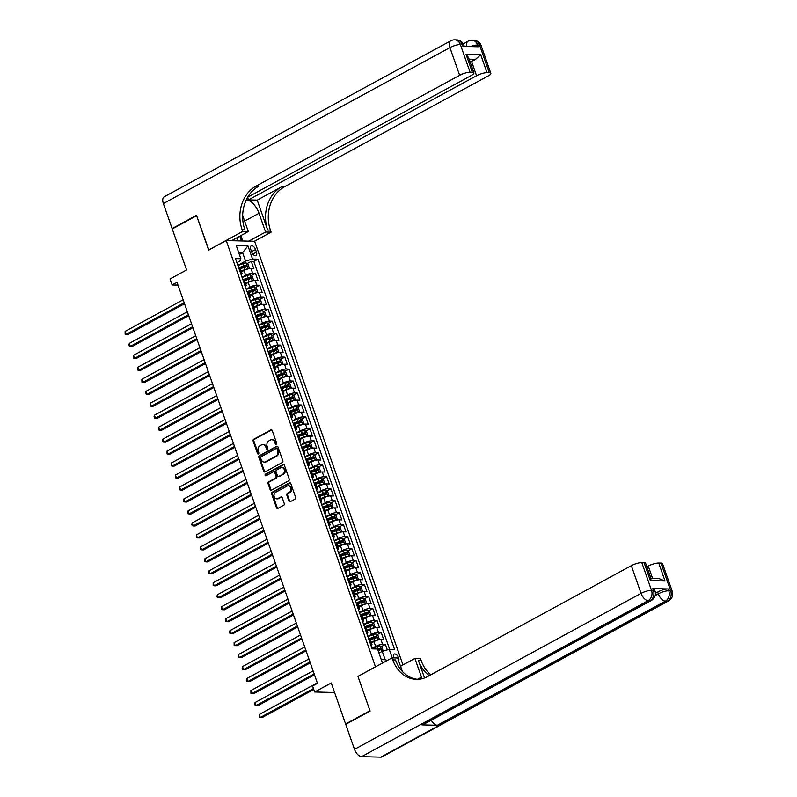 <?xml version="1.0" encoding="UTF-8"?>
<svg xmlns="http://www.w3.org/2000/svg" width="797" height="797" viewBox="0 0 797 797"><rect width="100%" height="100%" fill="white"/><g stroke="black" fill="none" stroke-linecap="round" stroke-linejoin="round"><path stroke-width="1.2" d="M276.23 444.238A0.897 0.727 -88.5 0 0 276.609 443.052L272.235 430.569A1.285 1.046 -88.5 0 0 270.87 429.912L253.645 439.286A1.285 1.046 -88.5 0 0 253.107 440.98L257.471 453.463A0.897 0.727 -88.5 0 0 258.816 452.736L258.248 451.122A4.115 3.327 -88.5 0 1 259.991 445.692L261.426 444.915A4.115 3.327 -88.5 0 1 262.851 444.567A4.115 3.327 -88.5 0 1 265.809 447.007L266.377 448.621A0.897 0.727 -88.5 0 0 267.712 447.894L267.144 446.28A4.115 3.327 -88.5 0 1 268.888 440.851L270.322 440.074A4.115 3.327 -88.5 0 1 271.747 439.715A4.115 3.327 -88.5 0 1 274.706 442.166L275.274 443.78A0.897 0.727 -88.5 0 0 276.23 444.238M398.669 660.922A4.194 2.222 61.4 0 0 398.6 657.844A4.194 2.222 61.4 0 0 394.136 654.108A4.194 2.222 61.4 0 0 393.688 657.724A4.194 2.222 61.4 0 0 393.748 657.884M288.883 501.044A1.285 1.046 -88.5 0 0 290.257 501.692L295.089 499.071A1.285 1.046 -88.5 0 0 295.627 497.368L290.775 483.5A1.285 1.046 -88.5 0 0 289.411 482.852L272.185 492.227A1.285 1.046 -88.5 0 0 271.638 493.921L276.499 507.789A1.285 1.046 -88.5 0 0 277.864 508.436L283.702 505.268A1.285 1.046 -88.5 0 0 284.25 503.565L282.168 497.637A1.285 1.046 -88.5 0 0 280.803 496.979L277.904 498.553A3.437 2.789 -88.5 0 1 276.718 498.852A3.437 2.789 -88.5 0 1 274.068 496.093A3.437 2.789 -88.5 0 1 275.702 492.267L287.04 486.1A3.437 2.789 -88.5 0 1 288.235 485.801A3.437 2.789 -88.5 0 1 290.885 488.561A3.437 2.789 -88.5 0 1 289.241 492.387L287.358 493.413A1.285 1.046 -88.5 0 0 286.81 495.106L288.883 501.044L289.66 501.064A1.285 1.046 -88.5 0 0 290.198 501.721M358.172 676.294L375.467 666.74L226.218 240.555L208.675 250.099L196.62 215.688L172.252 228.948L186.608 269.954L170.04 278.97L172.142 284.957L177.014 282.297L317.455 683.348L312.583 686.008L314.676 691.985L334.591 692.503M357.923 676.294L369.977 710.705L345.609 723.975L331.253 682.969L314.676 691.985M282.287 462.519A1.285 1.046 -88.5 0 0 282.835 460.825L277.974 446.958A1.285 1.046 -88.5 0 0 276.609 446.3L259.394 455.675A1.285 1.046 -88.5 0 0 258.846 457.378L263.697 471.236A1.285 1.046 -88.5 0 0 265.072 471.894L282.287 462.519M284.38 465.229L289.231 479.097A1.285 1.046 -88.5 0 1 288.683 480.79L271.468 490.165A1.285 1.046 -88.5 0 1 270.103 489.517L268.021 483.58A1.285 1.046 -88.5 0 1 268.569 481.886L275.553 478.08A1.285 1.046 -88.5 0 0 276.091 476.387L274.716 472.452A1.285 1.046 -88.5 0 0 273.351 471.794L266.078 475.749A0.897 0.727 -88.5 0 1 265.501 474.105L283.005 464.581A1.285 1.046 -88.5 0 1 284.38 465.229M346.356 723.995L345.609 723.975M387.312 649.854L385.409 644.414L381.265 646.676M372 648.369L375.636 646.387A5.24 1.305 -19.3 0 1 382.61 644.345L380.926 639.553L383.726 639.632L381.215 632.449L377.071 634.701M367.806 636.395L371.442 634.422A5.24 1.305 -19.3 0 1 378.416 632.37L376.732 627.588L379.541 627.657L377.021 620.474L372.876 622.736M363.611 624.43L367.248 622.447A5.24 1.305 -19.3 0 1 374.221 620.405L372.548 615.613L375.347 615.683L372.827 608.5L368.682 610.761M359.427 612.455L363.063 610.472A5.24 1.305 -19.3 0 1 370.027 608.43L368.353 603.638L371.153 603.718L368.632 596.535L364.488 598.786M355.233 600.48L358.869 598.507A5.24 1.305 -19.3 0 1 365.833 596.455L364.159 591.673L366.959 591.743L364.448 584.56L360.294 586.821M351.039 588.515L354.675 586.532A5.24 1.305 -19.3 0 1 361.639 584.49L359.965 579.698L362.765 579.768L360.254 572.585L356.11 574.846M346.844 576.54L350.481 574.557A5.24 1.305 -19.3 0 1 357.454 572.515L355.771 567.723L358.58 567.803L356.06 560.62L351.915 562.871M342.65 564.565L346.287 562.592A5.24 1.305 -19.3 0 1 353.26 560.54L351.577 555.758L354.386 555.828L351.866 548.645L347.721 550.906M338.456 552.6L342.092 550.617A5.24 1.305 -19.3 0 1 349.066 548.575L347.392 543.783L350.192 543.853L347.671 536.67L343.527 538.931M334.272 540.625L337.908 538.642A5.24 1.305 -19.3 0 1 344.872 536.6L343.198 531.808L345.998 531.888L343.487 524.705L339.333 526.956M330.078 528.65L333.714 526.678A5.24 1.305 -19.3 0 1 340.678 524.625L339.004 519.843L341.803 519.913L339.293 512.73L335.148 514.992M325.883 516.685L329.52 514.703A5.24 1.305 -19.3 0 1 336.493 512.66L334.81 507.868L337.609 507.938L335.099 500.755L330.954 503.017M321.689 504.71L325.325 502.728A5.24 1.305 -19.3 0 1 332.299 500.685L330.616 495.893L333.425 495.973L330.904 488.79L326.76 491.042M317.495 492.735L321.131 490.763A5.24 1.305 -19.3 0 1 328.105 488.71L326.431 483.928L329.231 483.998L326.71 476.815L322.566 479.077M313.311 480.77L316.947 478.788A5.24 1.305 -19.3 0 1 323.911 476.745L322.237 471.954L325.037 472.023L322.526 464.84L318.372 467.102M309.116 468.795L312.753 466.813A5.24 1.305 -19.3 0 1 319.717 464.771L318.043 459.979L320.842 460.058L318.332 452.875L314.187 455.127M304.922 456.82L308.559 454.848A5.24 1.305 -19.3 0 1 315.522 452.796L313.849 448.014L316.648 448.083L314.138 440.9L309.993 443.162M300.728 444.856L304.364 442.873A5.24 1.305 -19.3 0 1 311.338 440.831L309.654 436.039L312.464 436.108L309.943 428.925L305.799 431.187M296.534 432.881L300.17 430.898A5.24 1.305 -19.3 0 1 307.144 428.856L305.46 424.064L308.27 424.143L305.749 416.961L301.605 419.212M292.34 420.906L295.976 418.933A5.24 1.305 -19.3 0 1 302.95 416.881L301.276 412.099L304.075 412.169L301.555 404.986L297.411 407.247M288.155 408.941L291.792 406.958A5.24 1.305 -19.3 0 1 298.755 404.916L297.082 400.124L299.881 400.194L297.371 393.011L293.216 395.272M283.961 396.966L287.597 394.983A5.24 1.305 -19.3 0 1 294.561 392.941L292.888 388.149L295.687 388.229L293.176 381.046L289.032 383.297M279.767 384.991L283.403 383.018A5.24 1.305 -19.3 0 1 290.377 380.966L288.693 376.184L291.493 376.254L288.982 369.071L284.838 371.332M275.573 373.026L279.209 371.043A5.24 1.305 -19.3 0 1 286.183 369.001L284.499 364.209L287.309 364.279L284.788 357.096L280.644 359.357M271.378 361.051L275.015 359.068A5.24 1.305 -19.3 0 1 281.989 357.026L280.315 352.234L283.114 352.314L280.594 345.131L276.449 347.382M267.194 349.076L270.831 347.103A5.24 1.305 -19.3 0 1 277.794 345.051L276.121 340.269L278.92 340.339L276.41 333.156L272.255 335.417M263 337.111L266.636 335.129A5.24 1.305 -19.3 0 1 273.6 333.086L271.926 328.294L274.726 328.364L272.215 321.181L268.071 323.443M258.806 325.136L262.442 323.154A5.24 1.305 -19.3 0 1 269.406 321.111L267.732 316.319L270.532 316.399L268.021 309.216L263.877 311.468M254.612 313.161L258.248 311.189A5.24 1.305 -19.3 0 1 265.222 309.146L263.538 304.354L266.347 304.424L263.827 297.241L259.683 299.503M250.417 301.196L254.054 299.214A5.24 1.305 -19.3 0 1 261.027 297.171L259.344 292.379L262.153 292.449L259.633 285.266L255.488 287.528M246.223 289.221L249.859 287.239A5.24 1.305 -19.3 0 1 256.833 285.196L255.16 280.414L257.959 280.484L255.438 273.301L252.639 273.232A5.24 1.305 160.7 0 0 245.675 275.274L242.039 277.246M251.294 275.553L255.438 273.301M380.926 639.553A5.24 1.305 160.7 0 0 373.962 641.605L371.462 642.96M376.732 627.588A5.24 1.305 160.7 0 0 369.768 629.63L367.268 630.985M372.548 615.613A5.24 1.305 160.7 0 0 365.574 617.655L363.083 619.01M368.353 603.638A5.24 1.305 160.7 0 0 361.38 605.69L358.889 607.045M364.159 591.673A5.24 1.305 160.7 0 0 357.186 593.715L354.695 595.07M359.965 579.698A5.24 1.305 160.7 0 0 353.001 581.74L350.501 583.095M355.771 567.723A5.24 1.305 160.7 0 0 348.807 569.775L346.306 571.13M351.577 555.758A5.24 1.305 160.7 0 0 344.613 557.8L342.122 559.155M347.392 543.783A5.24 1.305 160.7 0 0 340.419 545.825L337.928 547.18M343.198 531.808A5.24 1.305 160.7 0 0 336.224 533.86L333.734 535.215M339.004 519.843A5.24 1.305 160.7 0 0 332.03 521.886L329.54 523.24M334.81 507.868A5.24 1.305 160.7 0 0 327.846 509.911L325.345 511.266M330.616 495.893A5.24 1.305 160.7 0 0 323.652 497.946L321.151 499.301M326.431 483.928A5.24 1.305 160.7 0 0 319.458 485.971L316.967 487.326M322.237 471.954A5.24 1.305 160.7 0 0 315.263 473.996L312.773 475.351M318.043 459.979A5.24 1.305 160.7 0 0 311.069 462.031L308.578 463.386M313.849 448.014A5.24 1.305 160.7 0 0 306.885 450.056L304.384 451.411M309.654 436.039A5.24 1.305 160.7 0 0 302.691 438.081L300.19 439.446M305.46 424.064A5.24 1.305 160.7 0 0 298.496 426.116L296.006 427.471M301.276 412.099A5.24 1.305 160.7 0 0 294.302 414.141L291.812 415.496M297.082 400.124A5.24 1.305 160.7 0 0 290.108 402.166L287.617 403.531M292.888 388.149A5.24 1.305 160.7 0 0 285.914 390.201L283.423 391.556M288.693 376.184A5.24 1.305 160.7 0 0 281.73 378.226L279.229 379.581M284.499 364.209A5.24 1.305 160.7 0 0 277.535 366.251L275.035 367.616M280.315 352.234A5.24 1.305 160.7 0 0 273.341 354.286L270.85 355.641M276.121 340.269A5.24 1.305 160.7 0 0 269.147 342.312L266.656 343.666M271.926 328.294A5.24 1.305 160.7 0 0 264.953 330.337L262.462 331.701M267.732 316.319A5.24 1.305 160.7 0 0 260.768 318.372L258.268 319.727M263.538 304.354A5.24 1.305 160.7 0 0 256.574 306.397L254.074 307.752M259.344 292.379A5.24 1.305 160.7 0 0 252.38 294.422L249.889 295.787M255.16 280.414A5.24 1.305 160.7 0 0 248.186 282.457L245.695 283.812M250.756 249.371L251.683 252.001A4.065 2.152 61.4 0 0 255.996 255.628A4.065 2.152 61.4 0 0 256.445 252.131L255.518 249.491A4.065 2.152 61.4 0 0 251.194 245.865A4.065 2.152 61.4 0 0 250.756 249.371M402.983 664.927L254.622 241.282L226.218 240.555M381.265 659.627L385.18 659.727L382.241 651.348L389.215 649.296L394.585 649.435L257.919 259.164L252.539 259.025L245.576 261.067L237.845 265.281M389.215 649.296L392.204 657.844M384.044 662.217L382.161 662.168L377.549 648.997L372.169 648.858L235.504 258.587L240.873 258.726L236.261 245.556L247.927 245.855L252.539 259.025M389.673 649.316L253.825 261.396L251.254 261.326L253.765 268.509L250.965 268.44A5.24 1.305 160.7 0 0 243.992 270.482L241.501 271.837M241.093 274.547A5.24 1.305 160.7 0 0 242.019 273.311A5.24 1.305 160.7 0 0 240.973 272.923L240.515 272.913M242.019 273.311L240.345 268.529A5.24 1.305 160.7 0 0 239.299 268.141L238.841 268.121M370.485 644.036L370.934 644.046A5.24 1.305 -19.3 0 1 371.98 644.434A5.24 1.305 -19.3 0 1 371.053 645.67M371.98 644.434L370.306 639.642A5.24 1.305 160.7 0 0 369.26 639.254L368.802 639.244M366.291 632.061L366.74 632.071A5.24 1.305 -19.3 0 1 367.786 632.459A5.24 1.305 -19.3 0 1 366.859 633.695M367.786 632.459L366.112 627.677A5.24 1.305 160.7 0 0 365.066 627.289L364.608 627.269M362.097 620.086L362.555 620.106A5.24 1.305 -19.3 0 1 363.601 620.494A5.24 1.305 -19.3 0 1 362.665 621.72M363.601 620.494L361.918 615.702A5.24 1.305 160.7 0 0 360.872 615.314L360.423 615.304M357.903 608.121L358.361 608.131A5.24 1.305 -19.3 0 1 359.407 608.519A5.24 1.305 -19.3 0 1 358.481 609.755M359.407 608.519L357.723 603.727A5.24 1.305 160.7 0 0 356.687 603.339L356.229 603.329M353.709 596.146L354.167 596.156A5.24 1.305 -19.3 0 1 355.213 596.545A5.24 1.305 -19.3 0 1 354.286 597.78M355.213 596.545L353.539 591.763A5.24 1.305 160.7 0 0 352.493 591.374L352.035 591.354M349.524 584.171L349.973 584.191A5.24 1.305 -19.3 0 1 351.019 584.58A5.24 1.305 -19.3 0 1 350.092 585.805M351.019 584.58L349.345 579.788A5.24 1.305 160.7 0 0 348.299 579.399L347.841 579.389M345.33 572.206L345.778 572.216A5.24 1.305 -19.3 0 1 346.825 572.605A5.24 1.305 -19.3 0 1 345.898 573.84M346.825 572.605L345.151 567.813A5.24 1.305 160.7 0 0 344.105 567.424L343.646 567.414M341.136 560.231L341.594 560.241A5.24 1.305 -19.3 0 1 342.63 560.63A5.24 1.305 -19.3 0 1 341.704 561.865M342.63 560.63L340.957 555.848A5.24 1.305 160.7 0 0 339.911 555.459L339.462 555.439M336.942 548.256L337.4 548.276A5.24 1.305 -19.3 0 1 338.446 548.665A5.24 1.305 -19.3 0 1 337.51 549.89M338.446 548.665L336.762 543.873A5.24 1.305 160.7 0 0 335.716 543.484L335.268 543.474M332.748 536.291L333.206 536.301A5.24 1.305 -19.3 0 1 334.252 536.69A5.24 1.305 -19.3 0 1 333.325 537.925M334.252 536.69L332.578 531.898A5.24 1.305 160.7 0 0 331.532 531.509L331.074 531.499M328.553 524.316L329.012 524.326A5.24 1.305 -19.3 0 1 330.058 524.715A5.24 1.305 -19.3 0 1 329.131 525.95M330.058 524.715L328.384 519.933A5.24 1.305 160.7 0 0 327.338 519.544L326.88 519.524M324.369 512.341L324.817 512.361A5.24 1.305 -19.3 0 1 325.863 512.75A5.24 1.305 -19.3 0 1 324.937 513.975M325.863 512.75L324.19 507.958A5.24 1.305 160.7 0 0 323.144 507.569L322.685 507.559M320.175 500.377L320.623 500.386A5.24 1.305 -19.3 0 1 321.669 500.775A5.24 1.305 -19.3 0 1 320.743 502.01M321.669 500.775L319.995 495.983A5.24 1.305 160.7 0 0 318.949 495.595L318.491 495.585M315.981 488.402L316.439 488.412A5.24 1.305 -19.3 0 1 317.485 488.8A5.24 1.305 -19.3 0 1 316.548 490.035M317.485 488.8L315.801 484.018A5.24 1.305 160.7 0 0 314.755 483.63L314.307 483.61M311.786 476.427L312.245 476.447A5.24 1.305 -19.3 0 1 313.291 476.835A5.24 1.305 -19.3 0 1 312.364 478.061M313.291 476.835L311.607 472.043A5.24 1.305 160.7 0 0 310.571 471.655L310.113 471.645M307.592 464.462L308.05 464.472A5.24 1.305 -19.3 0 1 309.097 464.86A5.24 1.305 -19.3 0 1 308.17 466.096M309.097 464.86L307.423 460.068A5.24 1.305 160.7 0 0 306.377 459.68L305.918 459.67M303.408 452.487L303.856 452.497A5.24 1.305 -19.3 0 1 304.902 452.885A5.24 1.305 -19.3 0 1 303.976 454.121M304.902 452.885L303.229 448.103A5.24 1.305 160.7 0 0 302.183 447.715L301.724 447.695M299.214 440.512L299.662 440.532A5.24 1.305 -19.3 0 1 300.708 440.92A5.24 1.305 -19.3 0 1 299.782 442.146M300.708 440.92L299.034 436.128A5.24 1.305 160.7 0 0 297.988 435.74L297.53 435.73M295.02 428.547L295.478 428.557A5.24 1.305 -19.3 0 1 296.514 428.945A5.24 1.305 -19.3 0 1 295.587 430.181M296.514 428.945L294.84 424.153A5.24 1.305 160.7 0 0 293.794 423.765L293.346 423.755M290.825 416.572L291.284 416.582A5.24 1.305 -19.3 0 1 292.33 416.97A5.24 1.305 -19.3 0 1 291.393 418.206M292.33 416.97L290.646 412.188A5.24 1.305 160.7 0 0 289.6 411.8L289.152 411.78M286.631 404.597L287.089 404.617A5.24 1.305 -19.3 0 1 288.135 405.006A5.24 1.305 -19.3 0 1 287.209 406.231M288.135 405.006L286.462 400.214A5.24 1.305 160.7 0 0 285.416 399.825L284.957 399.815M282.437 392.632L282.895 392.642A5.24 1.305 -19.3 0 1 283.941 393.031A5.24 1.305 -19.3 0 1 283.015 394.266M283.941 393.031L282.268 388.239A5.24 1.305 160.7 0 0 281.221 387.85L280.763 387.84M278.253 380.657L278.701 380.667A5.24 1.305 -19.3 0 1 279.747 381.056A5.24 1.305 -19.3 0 1 278.82 382.291M279.747 381.056L278.073 376.274A5.24 1.305 160.7 0 0 277.027 375.885L276.569 375.865M274.058 368.682L274.507 368.702A5.24 1.305 -19.3 0 1 275.553 369.091A5.24 1.305 -19.3 0 1 274.626 370.316M275.553 369.091L273.879 364.299A5.24 1.305 160.7 0 0 272.833 363.91L272.375 363.9M269.864 356.717L270.322 356.727A5.24 1.305 -19.3 0 1 271.369 357.116A5.24 1.305 -19.3 0 1 270.432 358.351M271.369 357.116L269.685 352.324A5.24 1.305 160.7 0 0 268.639 351.935L268.19 351.925M265.67 344.742L266.128 344.752A5.24 1.305 -19.3 0 1 267.174 345.141A5.24 1.305 -19.3 0 1 266.248 346.376M267.174 345.141L265.491 340.359A5.24 1.305 160.7 0 0 264.455 339.97L263.996 339.95M261.476 332.767L261.934 332.787A5.24 1.305 -19.3 0 1 262.98 333.176A5.24 1.305 -19.3 0 1 262.054 334.401M262.98 333.176L261.306 328.384A5.24 1.305 160.7 0 0 260.26 327.995L259.802 327.985M257.292 320.802L257.74 320.812A5.24 1.305 -19.3 0 1 258.786 321.201A5.24 1.305 -19.3 0 1 257.859 322.436M258.786 321.201L257.112 316.409A5.24 1.305 160.7 0 0 256.066 316.02L255.608 316.01M253.097 308.828L253.546 308.837A5.24 1.305 -19.3 0 1 254.592 309.226A5.24 1.305 -19.3 0 1 253.665 310.461M254.592 309.226L252.918 304.444A5.24 1.305 160.7 0 0 251.872 304.055L251.414 304.036M248.903 296.853L249.361 296.873A5.24 1.305 -19.3 0 1 250.397 297.261A5.24 1.305 -19.3 0 1 249.471 298.486M250.397 297.261L248.724 292.469A5.24 1.305 160.7 0 0 247.678 292.081L247.229 292.071M244.709 284.888L245.167 284.898A5.24 1.305 -19.3 0 1 246.213 285.286A5.24 1.305 -19.3 0 1 245.277 286.522M246.213 285.286L244.53 280.494A5.24 1.305 160.7 0 0 243.483 280.106L243.035 280.096M256.833 285.196L259.633 285.266M261.027 297.171L263.827 297.241M265.222 309.146L268.021 309.216M269.406 321.111L272.215 321.181M273.6 333.086L276.41 333.156M277.794 345.051L280.594 345.131M281.989 357.026L284.788 357.096M286.183 369.001L288.982 369.071M290.377 380.966L293.176 381.046M294.561 392.941L297.371 393.011M298.755 404.916L301.555 404.986M302.95 416.881L305.749 416.961M307.144 428.856L309.943 428.925M311.338 440.831L314.138 440.9M315.522 452.796L318.332 452.875M319.717 464.771L322.526 464.84M323.911 476.745L326.71 476.815M328.105 488.71L330.904 488.79M332.299 500.685L335.099 500.755M336.493 512.66L339.293 512.73M340.678 524.625L343.487 524.705M344.872 536.6L347.671 536.67M349.066 548.575L351.866 548.645M353.26 560.54L356.06 560.62M357.454 572.515L360.254 572.585M361.639 584.49L364.448 584.56M365.833 596.455L368.632 596.535M370.027 608.43L372.827 608.5M374.221 620.405L377.021 620.474M378.416 632.37L381.215 632.449M382.61 644.345L385.409 644.414M382.241 651.348L378.983 653.122M245.576 261.067L242.637 252.689L238.721 252.589M239.379 254.462L242.637 252.689L247.927 245.855M236.918 262.631L240.046 260.928L240.873 258.726M172.142 284.957L177.99 285.107M247.1 263.588L251.254 261.326M253.825 261.396L257.919 259.164M387.352 660.414L385.18 659.727M276.3 444.188A0.897 0.727 -88.5 0 1 276.041 443.799L275.473 442.186A4.115 3.327 -88.5 0 0 272.514 439.735L271.747 439.715M262.851 444.567L263.618 444.587A4.115 3.327 -88.5 0 1 266.577 447.027L267.144 448.641A0.897 0.727 -88.5 0 0 267.403 449.03M271.697 429.902A1.285 1.046 -88.5 0 0 271.638 429.932L254.412 439.306A1.285 1.046 -88.5 0 0 253.874 441L258.248 453.483A0.897 0.727 -88.5 0 0 258.507 453.882M277.436 446.3A1.285 1.046 -88.5 0 0 277.376 446.32L260.161 455.695A1.285 1.046 -88.5 0 0 259.613 457.398L264.465 471.256A1.285 1.046 -88.5 0 0 265.012 471.924M277.087 448.98A0.897 0.727 -88.5 0 0 276.131 448.522L261.017 456.751A0.897 0.727 -88.5 0 0 260.639 457.936L261.237 459.64A4.115 3.327 -88.5 0 0 264.186 462.091A4.115 3.327 -88.5 0 0 265.61 461.732L275.941 456.113A4.115 3.327 -88.5 0 0 277.685 450.684L277.087 448.98L277.854 449A0.897 0.727 -88.5 0 0 277.217 448.462L276.449 448.442M264.186 462.091L264.953 462.111A4.115 3.327 -88.5 0 0 266.377 461.752L265.61 461.732M277.854 449L278.452 450.703A4.115 3.327 -88.5 0 1 276.708 456.133L266.377 461.752M273.789 471.685L274.557 471.704A1.285 1.046 -88.5 0 1 275.483 472.472L276.858 476.407A1.285 1.046 -88.5 0 1 276.32 478.1L269.336 481.906A1.285 1.046 -88.5 0 0 268.788 483.6L270.87 489.537A1.285 1.046 -88.5 0 0 271.408 490.195M283.832 464.571A1.285 1.046 -88.5 0 0 283.772 464.601L266.268 474.125A0.897 0.727 -88.5 0 0 266.158 475.709M282.796 474.135A3.437 2.789 -88.5 0 0 284.429 470.32A3.437 2.789 -88.5 0 0 281.789 467.56A3.437 2.789 -88.5 0 0 280.594 467.849L276.599 470.021A1.285 1.046 -88.5 0 0 276.051 471.724L277.436 475.66A1.285 1.046 -88.5 0 0 278.801 476.307L283.563 474.155A3.437 2.789 -88.5 0 0 285.196 470.34A3.437 2.789 -88.5 0 0 282.556 467.58L281.789 467.56M278.362 476.417L279.129 476.437A1.285 1.046 -88.5 0 0 279.568 476.327L278.801 476.307M283.563 474.155L279.568 476.327M288.235 485.801L289.002 485.821A3.437 2.789 -88.5 0 1 291.652 488.581A3.437 2.789 -88.5 0 1 290.008 492.407L288.125 493.433A1.285 1.046 -88.5 0 0 287.578 495.126L289.66 501.064M276.718 498.852L277.486 498.872A3.437 2.789 -88.5 0 0 278.671 498.573L277.904 498.553M281.63 496.969A1.285 1.046 -88.5 0 0 281.57 496.999L278.671 498.573M290.238 482.843A1.285 1.046 -88.5 0 0 290.178 482.872L272.953 492.247A1.285 1.046 -88.5 0 0 272.405 493.941L277.266 507.809A1.285 1.046 -88.5 0 0 277.804 508.466M248.116 268.878L249.232 267.722L247.977 264.136L246.014 262.9A3.467 0.867 160.7 0 0 242.816 263.628L237.924 265.501M248.076 268.878A3.467 0.867 160.7 0 0 244.908 269.615L241.212 271.03M244.45 270.243L241.352 271.428M183.141 299.802L125.109 331.393L126.155 334.381L128.078 334.431L184.505 303.717M240.415 268.748L244.111 267.334A3.467 0.867 -19.3 0 1 246.622 266.656L246.114 265.222A3.467 0.867 160.7 0 0 243.613 265.899L238.721 267.772M238.98 268.131L244.719 265.989L245.217 267.423M125.109 331.393L125.149 334.192L126.155 334.381L184.187 302.79M172.879 228.609L172.132 228.59L163.365 203.564L449.916 47.591A7.86 4.174 61.4 0 1 450.773 40.806A7.86 7.86 0 0 1 454.728 39.85A7.86 6.366 91.5 0 1 460.377 44.522L470.081 72.238A7.86 1.953 160.7 0 0 459.63 75.297L449.916 47.591A7.86 1.953 -19.3 0 1 460.377 44.522L462.29 44.572L462.927 46.365L478.28 46.764L477.652 44.971L479.565 45.021A7.86 1.953 -19.3 0 1 481.139 45.608L490.842 73.314A7.86 1.953 160.7 0 0 489.268 72.736L479.565 45.021A7.86 6.366 -88.5 0 0 473.926 40.348A7.86 7.86 0 0 1 481.139 45.608M172.132 228.59L196.49 215.32L208.884 249.989M248.803 241.132L265.58 232.007L259.025 213.267A14.735 7.821 61.4 0 0 246.422 199.649M265.58 232.007L271.149 232.146L270.432 230.114A32.737 26.52 91.5 0 1 284.32 186.916L488.033 76.034A7.86 1.953 160.7 0 0 490.842 73.314M257.192 200.107L267.672 230.044A32.737 26.52 91.5 0 1 281.56 186.847L257.192 200.107L248.475 199.888L247.608 197.397M208.635 249.979L242.746 231.409L242.029 229.377A32.737 26.52 91.5 0 1 255.917 186.189L459.63 75.297M242.746 231.409L248.315 231.558L242.657 215.399M247.737 197.188L471.107 75.595A7.86 1.953 160.7 0 0 473.916 72.886L468.556 57.583L466.056 54.335L480.721 54.714L487.007 72.676L489.268 72.736M487.007 72.676A7.86 1.953 160.7 0 0 476.556 75.735L471.525 61.369A7.86 1.953 -19.3 0 1 475.062 59.795L469.284 59.645M248.475 199.888L476.556 75.735M163.365 203.564A7.86 4.174 -118.6 0 1 164.212 196.789L450.773 40.806M231.529 240.694L248.315 231.558M254.373 241.282L271.149 232.146M473.916 72.886A7.86 1.953 160.7 0 0 472.342 72.298L466.056 54.335M470.081 72.238L472.342 72.298M470.15 62.126L471.525 61.369M242.029 229.377L244.799 229.446A32.737 26.52 91.5 0 1 258.686 186.259L255.917 186.189M480.721 54.714L475.062 59.795M240.853 235.613L242.736 240.983M241.501 240.943L239.827 236.171M237.994 240.853L236.908 237.765M655.433 593.257L657.694 592.022A7.86 1.953 -19.3 0 1 668.155 588.953L652.793 588.565A7.86 1.953 -19.3 0 1 654.367 589.142L654.995 590.946A7.86 1.953 160.7 0 0 653.43 590.358L652.793 588.565M370.097 711.063L357.963 676.414L392.074 657.844L392.791 659.876A32.737 26.52 -88.5 0 0 416.313 679.343A32.737 26.52 -88.5 0 0 427.64 676.543L631.344 565.661A7.86 1.953 -19.3 0 1 641.804 562.592L651.508 590.308L653.43 590.358A7.86 6.366 -88.5 0 1 650.093 600.719L648.17 600.669L361.619 756.652A7.86 4.174 -118.6 0 1 354.496 749.349L345.739 724.334L370.097 711.063M421.972 678.735A14.735 7.821 61.4 0 0 421.474 677.171L414.918 658.432L420.477 658.571L421.195 660.613A32.737 26.52 -88.5 0 0 430.858 674.79M392.074 657.844L397.643 657.983L402.365 671.453M424.532 677.958L418.435 660.534A32.737 26.52 -88.5 0 0 429.304 675.637M650.93 578.363L658.96 578.572L665.017 580.983L650.352 580.605L644.066 562.652L641.804 562.592M644.066 562.652A7.86 1.953 -19.3 0 1 645.63 563.24L650.99 578.532M380.807 757.15L667.368 601.167A7.86 4.174 61.4 0 0 668.603 600.888L382.052 756.871A7.86 4.174 -118.6 0 1 380.807 757.15L361.619 756.652M422.021 724.871L650.093 600.719A7.86 4.174 61.4 0 0 651.338 600.44L423.257 724.593A7.86 4.174 -118.6 0 1 422.021 724.871L437.374 725.27A7.86 4.174 -118.6 0 1 431.277 720.229M400.542 666.252L414.918 658.432M646.895 566.846L648.27 566.089A7.86 1.953 -19.3 0 1 658.73 563.031L665.017 580.983M668.155 588.953L668.783 590.756L670.695 590.806L660.992 563.09L658.73 563.031M660.992 563.09A7.86 1.953 -19.3 0 1 662.556 563.678L672.269 591.384A7.86 1.953 160.7 0 0 670.695 590.806A7.86 6.366 -88.5 0 1 667.368 601.167L665.445 601.117L437.374 725.27M392.791 659.876L395.551 659.946A32.737 26.52 -88.5 0 0 417.698 679.333M650.352 580.605C651.308 578.712 651.249 578.074 650.163 578.712M252.31 280.853L253.426 279.697L252.161 276.101L250.208 274.865A3.467 0.867 160.7 0 0 247.01 275.593L242.109 277.466M252.27 280.853A3.467 0.867 160.7 0 0 249.102 281.58L245.406 282.995M248.644 282.218L245.546 283.403M187.335 311.776L129.303 343.358L130.349 346.356L132.272 346.406L188.7 315.682M244.609 280.723L248.305 279.309A3.467 0.867 -19.3 0 1 250.816 278.631L250.308 277.197A3.467 0.867 160.7 0 0 247.807 277.874L242.906 279.747M243.175 280.096L248.903 277.954L249.411 279.398M129.303 343.358L128.925 344.962L129.343 346.157L130.349 346.356L188.381 314.765M249.6 294.97L253.297 293.555A3.467 0.867 160.7 0 1 256.465 292.828L257.61 291.672L256.355 288.076L254.402 286.84A3.467 0.867 160.7 0 0 251.204 287.568L246.303 289.441M252.828 294.193L249.74 295.368M191.529 323.741L133.498 355.332L134.544 358.321L136.466 358.371L192.894 327.657M248.803 292.698L252.5 291.284A3.467 0.867 -19.3 0 1 255.01 290.606L254.502 289.162A3.467 0.867 160.7 0 0 252.001 289.839L247.1 291.712M247.369 292.071L253.097 289.929L253.605 291.363M133.498 355.332L133.537 358.132L134.544 358.321L192.575 326.74M253.795 306.945L257.491 305.53A3.467 0.867 160.7 0 1 260.659 304.793L261.805 303.637L260.549 300.051L258.597 298.815A3.467 0.867 160.7 0 0 255.389 299.542L250.497 301.415M257.023 306.158L253.934 307.343M195.713 335.716L137.692 367.307L138.738 370.296L140.651 370.346L197.088 339.632M252.998 304.663L256.694 303.249A3.467 0.867 -19.3 0 1 259.194 302.571L258.696 301.136A3.467 0.867 160.7 0 0 256.186 301.814L251.294 303.687M251.553 304.046L257.292 301.904L257.8 303.338M137.692 367.307L137.732 370.107L138.738 370.296L196.769 338.705M262.841 310.81L264.913 316.738L265.999 315.612L264.743 312.016L262.791 310.78A3.467 0.867 160.7 0 0 259.583 311.507L254.691 313.38M264.853 316.768A3.467 0.867 160.7 0 0 261.685 317.495L257.989 318.91M261.217 318.133L258.128 319.318M199.908 347.691L141.876 379.272L142.932 382.271L144.845 382.321L201.282 351.597M257.192 316.638L260.888 315.223A3.467 0.867 -19.3 0 1 263.389 314.546L262.89 313.111A3.467 0.867 160.7 0 0 260.38 313.789L255.488 315.662M255.747 316.01L261.486 313.869L261.984 315.313M141.876 379.272L141.926 382.072L142.932 382.271L200.954 350.68M269.077 328.743L270.193 327.587L268.938 323.99L266.975 322.755A3.467 0.867 160.7 0 0 263.777 323.482L258.886 325.355M269.047 328.743A3.467 0.867 160.7 0 0 265.869 329.47L262.173 330.885M265.411 330.107L262.323 331.283M204.102 359.656L146.07 391.247L147.116 394.236L149.039 394.286L205.477 363.571M261.376 328.613L265.082 327.198A3.467 0.867 -19.3 0 1 267.583 326.521L267.085 325.076A3.467 0.867 160.7 0 0 264.574 325.754L259.683 327.627M259.942 327.985L265.68 325.843L266.178 327.278M146.07 391.247L145.692 392.851L146.12 394.047L147.116 394.236L205.148 362.655M273.271 340.708L274.387 339.552L273.122 335.965L271.169 334.73A3.467 0.867 160.7 0 0 267.971 335.457L263.08 337.33M273.232 340.708A3.467 0.867 160.7 0 0 270.063 341.445L266.367 342.859M269.605 342.072L266.507 343.258M208.296 371.631L150.264 403.222L151.31 406.211L153.233 406.261L209.661 375.546M265.57 340.578L269.266 339.163A3.467 0.867 -19.3 0 1 271.777 338.486L271.269 337.051A3.467 0.867 160.7 0 0 268.768 337.729L263.867 339.602M264.136 339.96L269.874 337.818L270.372 339.253M150.264 403.222L150.304 406.022L151.31 406.211L209.342 374.62M277.456 352.682L278.581 351.527L277.316 347.93L275.363 346.695A3.467 0.867 160.7 0 0 272.166 347.422L267.264 349.295M277.426 352.682A3.467 0.867 160.7 0 0 274.258 353.41L270.562 354.824M273.799 354.047L270.701 355.233M212.49 383.606L154.459 415.187L155.505 418.186L157.427 418.236L213.855 387.511M269.765 352.553L273.461 351.138A3.467 0.867 -19.3 0 1 275.971 350.461L275.463 349.026A3.467 0.867 160.7 0 0 272.963 349.704L268.061 351.577M268.33 351.925L274.058 349.783L274.567 351.228M154.459 415.187L154.08 416.791L154.498 417.987L155.505 418.186L213.536 386.595M274.756 366.799L278.452 365.385A3.467 0.867 160.7 0 1 281.62 364.657L282.766 363.502L281.51 359.905L279.558 358.67A3.467 0.867 160.7 0 0 276.36 359.397L271.458 361.27M277.984 366.022L274.895 367.198M216.684 395.571L158.653 427.162L159.699 430.151L161.622 430.201L218.049 399.486M273.959 364.528L277.655 363.113A3.467 0.867 -19.3 0 1 280.155 362.436L279.657 360.991A3.467 0.867 160.7 0 0 277.147 361.669L272.255 363.542M272.524 363.9L278.253 361.758L278.761 363.193M158.653 427.162L158.693 429.962L159.699 430.151L217.73 398.57M278.95 378.774L282.646 377.36A3.467 0.867 160.7 0 1 285.814 376.622L286.96 375.467L285.705 371.88L283.752 370.645A3.467 0.867 160.7 0 0 280.544 371.372L275.652 373.245M282.178 377.987L279.089 379.173M220.869 407.546L162.847 439.137L163.893 442.126L165.806 442.176L222.243 411.461M278.153 376.493L281.849 375.078A3.467 0.867 -19.3 0 1 284.35 374.401L283.852 372.966A3.467 0.867 160.7 0 0 281.341 373.644L276.449 375.517M276.708 375.875L282.447 373.733L282.955 375.168M162.847 439.137L162.887 441.937L163.893 442.126L221.925 410.535M287.986 382.64L290.068 388.567L291.154 387.442L289.899 383.845L287.946 382.61A3.467 0.867 160.7 0 0 284.738 383.337L279.847 385.21M290.008 388.597A3.467 0.867 160.7 0 0 286.84 389.325L283.144 390.739M286.372 389.962L283.284 391.148M225.063 419.521L167.031 451.102L168.087 454.101L170 454.151L226.438 423.426M282.347 388.468L286.043 387.053A3.467 0.867 -19.3 0 1 288.544 386.376L288.046 384.941A3.467 0.867 160.7 0 0 285.535 385.618L280.644 387.491M280.903 387.84L286.641 385.698L287.139 387.143M167.031 451.102L167.081 453.901L168.087 454.101L226.109 422.51M294.232 400.572L295.348 399.417L294.093 395.82L292.13 394.585A3.467 0.867 160.7 0 0 288.932 395.312L284.041 397.185M294.193 400.572A3.467 0.867 160.7 0 0 291.025 401.299L287.328 402.714M290.566 401.937L287.468 403.113M229.257 431.486L171.225 463.077L172.272 466.066L174.194 466.115L230.622 435.401M286.531 400.443L290.228 399.028A3.467 0.867 -19.3 0 1 292.738 398.351L292.23 396.906A3.467 0.867 160.7 0 0 289.729 397.583L284.838 399.456M285.097 399.815L290.835 397.673L291.333 399.108M171.225 463.077L171.265 465.876L172.272 466.066L230.303 434.485M298.427 412.537L299.542 411.382L298.277 407.795L296.325 406.56A3.467 0.867 160.7 0 0 293.127 407.287L288.225 409.16M298.387 412.537A3.467 0.867 160.7 0 0 295.219 413.274L291.523 414.689M294.76 413.902L291.662 415.088M233.451 443.461L175.42 475.052L176.466 478.041L178.389 478.09L234.816 447.376M290.726 412.408L294.422 410.993A3.467 0.867 -19.3 0 1 296.932 410.316L296.424 408.881A3.467 0.867 160.7 0 0 293.924 409.558L289.022 411.431M289.291 411.79L295.02 409.648L295.528 411.083M175.42 475.052L175.46 477.851L176.466 478.041L234.497 446.45M302.611 424.512L303.727 423.356L302.471 419.76L300.519 418.525A3.467 0.867 160.7 0 0 297.321 419.252L292.419 421.125M302.581 424.512A3.467 0.867 160.7 0 0 299.413 425.239L295.717 426.654M298.945 425.877L295.856 427.062M237.645 455.436L179.614 487.017L180.66 490.016L182.583 490.065L239.01 459.341M294.92 424.383L298.616 422.968A3.467 0.867 -19.3 0 1 301.127 422.29L300.618 420.856A3.467 0.867 160.7 0 0 298.118 421.533L293.216 423.406M293.485 423.755L299.214 421.613L299.722 423.058M179.614 487.017L179.235 488.621L179.654 489.816L180.66 490.016L238.692 458.424M299.911 438.629L303.607 437.214A3.467 0.867 160.7 0 1 306.775 436.487L307.921 435.331L306.666 431.735L304.713 430.5A3.467 0.867 160.7 0 0 301.505 431.227L296.614 433.1M303.139 437.852L300.051 439.027M241.83 467.401L183.808 498.992L184.854 501.98L186.767 502.03L243.205 471.316M299.114 436.357L302.81 434.943A3.467 0.867 -19.3 0 1 305.311 434.265L304.813 432.821A3.467 0.867 160.7 0 0 302.302 433.498L297.411 435.371M297.67 435.73L303.408 433.588L303.916 435.023M183.808 498.992L183.848 501.791L184.854 501.98L242.886 470.399M304.105 450.604L307.801 449.189A3.467 0.867 160.7 0 1 310.969 448.452L312.115 447.296L310.86 443.71L308.907 442.474A3.467 0.867 160.7 0 0 305.699 443.202L300.808 445.075M307.333 449.817L304.245 451.002M246.024 479.376L187.992 510.967L189.048 513.955L190.961 514.005L247.399 483.291M303.308 448.322L307.004 446.908A3.467 0.867 -19.3 0 1 309.505 446.23L309.007 444.796A3.467 0.867 160.7 0 0 306.496 445.473L301.605 447.346M301.864 447.705L307.602 445.563L308.1 446.997M187.992 510.967L188.042 513.766L189.048 513.955L247.07 482.364M313.141 454.469L315.223 460.397L316.309 459.271L315.054 455.675L313.091 454.439A3.467 0.867 160.7 0 0 309.894 455.167L305.002 457.04M315.164 460.427A3.467 0.867 160.7 0 0 311.986 461.154L308.29 462.569M311.527 461.792L308.439 462.977M250.218 491.35L192.187 522.932L193.233 525.93L195.155 525.98L251.593 495.256M307.493 460.297L311.199 458.883A3.467 0.867 -19.3 0 1 313.699 458.205L313.201 456.771A3.467 0.867 160.7 0 0 310.691 457.448L305.799 459.321M306.058 459.67L311.796 457.528L312.294 458.972M192.187 522.932L191.808 524.536L192.236 525.731L193.233 525.93L251.264 494.339M319.388 472.402L320.504 471.246L319.238 467.65L317.286 466.414A3.467 0.867 160.7 0 0 314.088 467.142L309.196 469.015M319.348 472.402A3.467 0.867 160.7 0 0 316.18 473.129L312.484 474.544M315.722 473.767L312.623 474.942M254.412 503.315L196.381 534.907L197.427 537.895L199.35 537.945L255.777 507.231M311.687 472.272L315.383 470.858A3.467 0.867 -19.3 0 1 317.893 470.18L317.385 468.736A3.467 0.867 160.7 0 0 314.885 469.413L309.983 471.286M310.252 471.645L315.991 469.503L316.489 470.937M196.381 534.907L196.421 537.706L197.427 537.895L255.458 506.314M323.572 484.367L324.698 483.211L323.433 479.625L321.48 478.389A3.467 0.867 160.7 0 0 318.282 479.117L313.38 480.99M323.542 484.367A3.467 0.867 160.7 0 0 320.374 485.104L316.678 486.519M319.916 485.732L316.817 486.917M258.607 515.29L200.575 546.881L201.621 549.87L203.544 549.92L259.971 519.206M315.881 484.237L319.577 482.823A3.467 0.867 -19.3 0 1 322.088 482.145L321.58 480.711A3.467 0.867 160.7 0 0 319.079 481.388L314.177 483.261M314.446 483.62L320.175 481.478L320.683 482.912M200.575 546.881L200.615 549.681L201.621 549.87L259.653 518.279M327.766 496.342L328.882 495.186L327.627 491.59L325.674 490.354A3.467 0.867 160.7 0 0 322.476 491.082L317.575 492.954M327.736 496.342A3.467 0.867 160.7 0 0 324.568 497.069L320.872 498.484M324.1 497.707L321.012 498.892M262.801 527.265L204.769 558.846L205.815 561.845L207.738 561.895L264.166 531.171M320.075 496.212L323.771 494.798A3.467 0.867 -19.3 0 1 326.272 494.12L325.774 492.685A3.467 0.867 160.7 0 0 323.263 493.363L318.372 495.236M318.641 495.585L324.369 493.443L324.877 494.887M204.769 558.846L204.391 560.45L204.809 561.646L205.815 561.845L263.847 530.254M325.066 510.459L328.762 509.044A3.467 0.867 160.7 0 1 331.931 508.317L333.076 507.161L331.821 503.565L329.868 502.329A3.467 0.867 160.7 0 0 326.66 503.056L321.769 504.929M328.294 509.682L325.206 510.857M266.985 539.23L208.963 570.821L210.01 573.81L211.922 573.86L268.36 543.146M324.269 508.187L327.965 506.772A3.467 0.867 -19.3 0 1 330.466 506.095L329.968 504.65A3.467 0.867 160.7 0 0 327.457 505.328L322.566 507.201M322.825 507.559L328.563 505.418L329.071 506.852M208.963 570.821L208.585 572.425L209.003 573.621L210.01 573.81L268.041 542.229M329.261 522.433L332.957 521.019A3.467 0.867 160.7 0 1 336.125 520.282L337.27 519.126L336.015 515.539L334.063 514.304A3.467 0.867 160.7 0 0 330.855 515.031L325.963 516.904M332.488 521.646L329.4 522.832M271.179 551.205L213.148 582.796L214.204 585.785L216.117 585.835L272.554 555.12M328.464 520.152L332.16 518.737A3.467 0.867 -19.3 0 1 334.66 518.06L334.162 516.625A3.467 0.867 160.7 0 0 331.652 517.303L326.76 519.176M327.019 519.534L332.757 517.392L333.256 518.827M213.148 582.796L213.197 585.596L214.204 585.785L272.225 554.194M338.297 526.299L340.379 532.227L341.465 531.101L340.209 527.504L338.247 526.269A3.467 0.867 160.7 0 0 335.049 526.996L330.157 528.869M340.309 532.257A3.467 0.867 160.7 0 0 337.141 532.984L333.445 534.398M336.683 533.621L333.584 534.807M275.373 563.18L217.342 594.761L218.388 597.76L220.311 597.81L276.738 567.085M332.648 532.127L336.344 530.712A3.467 0.867 -19.3 0 1 338.855 530.035L338.346 528.6A3.467 0.867 160.7 0 0 335.846 529.278L330.954 531.151M331.213 531.499L336.952 529.357L337.45 530.802M217.342 594.761L216.963 596.365L217.382 597.561L218.388 597.76L276.42 566.169M344.543 544.231L345.659 543.076L344.394 539.479L342.441 538.244A3.467 0.867 160.7 0 0 339.243 538.971L334.341 540.844M344.503 544.231A3.467 0.867 160.7 0 0 341.335 544.959L337.639 546.373M340.877 545.596L337.779 546.772M279.568 575.145L221.536 606.736L222.582 609.725L224.505 609.775L280.933 579.06M336.842 544.102L340.538 542.687A3.467 0.867 -19.3 0 1 343.049 542.01L342.541 540.565A3.467 0.867 160.7 0 0 340.04 541.243L335.138 543.116M335.407 543.474L341.136 541.332L341.644 542.767M221.536 606.736L221.576 609.536L222.582 609.725L280.614 578.144M348.727 556.196L349.843 555.041L348.588 551.454L346.635 550.219A3.467 0.867 160.7 0 0 343.437 550.946L338.536 552.819M348.697 556.196A3.467 0.867 160.7 0 0 345.529 556.934L341.833 558.348M345.061 557.561L341.973 558.747M283.762 587.12L225.73 618.711L226.776 621.7L228.699 621.75L285.127 591.035M341.036 556.067L344.732 554.652A3.467 0.867 -19.3 0 1 347.243 553.975L346.735 552.54A3.467 0.867 160.7 0 0 344.234 553.218L339.333 555.091M339.602 555.449L345.33 553.307L345.838 554.742M225.73 618.711L225.77 621.511L226.776 621.7L284.808 590.109M352.922 568.171L354.037 567.016L352.782 563.419L350.829 562.184A3.467 0.867 160.7 0 0 347.622 562.911L342.73 564.784M352.892 568.171A3.467 0.867 160.7 0 0 349.724 568.899L346.028 570.313M349.255 569.536L346.167 570.722M287.946 599.095L229.925 630.676L230.971 633.675L232.883 633.725L289.321 603M345.231 568.042L348.927 566.627A3.467 0.867 -19.3 0 1 351.427 565.95L350.929 564.515A3.467 0.867 160.7 0 0 348.419 565.193L343.527 567.066M343.786 567.414L349.524 565.272L350.032 566.717M229.925 630.676L229.546 632.28L229.964 633.476L230.971 633.675L289.002 602.084M350.222 582.288L353.918 580.874A3.467 0.867 160.7 0 1 357.086 580.146L358.232 578.991L356.976 575.394L355.024 574.159A3.467 0.867 160.7 0 0 351.816 574.886L346.924 576.759M353.45 581.511L350.361 582.687M292.14 611.06L234.109 642.651L235.165 645.64L237.078 645.69L293.515 614.975M349.425 580.017L353.121 578.602A3.467 0.867 -19.3 0 1 355.621 577.925L355.123 576.48A3.467 0.867 160.7 0 0 352.613 577.158L347.721 579.03M347.98 579.389L353.719 577.247L354.217 578.682M234.109 642.651L234.159 645.45L235.165 645.64L293.186 614.059M354.406 594.263L358.102 592.848A3.467 0.867 160.7 0 1 361.28 592.111L362.426 590.956L361.171 587.369L359.208 586.134A3.467 0.867 160.7 0 0 356.01 586.861L351.118 588.734M357.644 593.476L354.555 594.662M296.335 623.035L238.303 654.626L239.349 657.615L241.272 657.664L297.709 626.95M353.609 591.982L357.305 590.567A3.467 0.867 -19.3 0 1 359.816 589.89L359.317 588.455A3.467 0.867 160.7 0 0 356.807 589.132L351.915 591.005M352.174 591.364L357.913 589.222L358.411 590.657M238.303 654.626L238.343 657.425L239.349 657.615L297.381 626.024M363.452 598.129L365.524 604.056L366.62 602.931L365.355 599.334L363.402 598.099A3.467 0.867 160.7 0 0 360.204 598.826L355.303 600.699M365.464 604.086A3.467 0.867 160.7 0 0 362.296 604.813L358.6 606.228M361.838 605.451L358.74 606.637M300.529 635.01L242.497 666.591L243.543 669.59L245.466 669.639L301.894 638.915M357.803 603.957L361.499 602.542A3.467 0.867 -19.3 0 1 364.01 601.865L363.502 600.43A3.467 0.867 160.7 0 0 361.001 601.107L356.1 602.98M356.369 603.329L362.107 601.187L362.605 602.632M242.497 666.591L242.119 668.195L242.537 669.39L243.543 669.59L301.575 637.998M369.688 616.061L370.814 614.905L369.549 611.309L367.596 610.074A3.467 0.867 160.7 0 0 364.398 610.801L359.497 612.674M369.659 616.061A3.467 0.867 160.7 0 0 366.49 616.788L362.794 618.203M366.032 617.426L362.934 618.602M304.723 646.975L246.691 678.566L247.737 681.555L249.66 681.604L306.088 650.89M361.997 615.932L365.693 614.517A3.467 0.867 -19.3 0 1 368.204 613.839L367.696 612.395A3.467 0.867 160.7 0 0 365.195 613.072L360.294 614.945M360.563 615.304L366.291 613.162L366.799 614.597M246.691 678.566L246.313 680.17L246.731 681.365L247.737 681.555L305.769 649.973M373.883 628.026L374.998 626.87L373.743 623.284L371.791 622.049A3.467 0.867 160.7 0 0 368.583 622.776L363.691 624.649M373.853 628.026A3.467 0.867 160.7 0 0 370.685 628.763L366.989 630.178M370.216 629.391L367.128 630.576M308.917 658.95L250.886 690.541L251.932 693.529L253.854 693.579L310.282 662.865M366.192 627.897L369.888 626.482A3.467 0.867 -19.3 0 1 372.388 625.804L371.89 624.37A3.467 0.867 160.7 0 0 369.38 625.047L364.488 626.92M364.757 627.279L370.485 625.137L370.994 626.572M250.886 690.541L250.925 693.34L251.932 693.529L309.963 661.938M378.077 640.001L379.193 638.845L377.937 635.249L375.985 634.013A3.467 0.867 160.7 0 0 372.777 634.741L367.885 636.614M378.047 640.001A3.467 0.867 160.7 0 0 374.879 640.728L371.183 642.143M374.411 641.366L371.322 642.551M313.101 670.925L255.08 702.506L256.126 705.504L258.039 705.554L314.476 674.83M370.386 639.871L374.082 638.457A3.467 0.867 -19.3 0 1 376.582 637.779L376.084 636.345A3.467 0.867 160.7 0 0 373.574 637.022L368.682 638.895M368.941 639.244L374.68 637.102L375.188 638.546M255.08 702.506L254.701 704.11L255.12 705.305L256.126 705.504L314.157 673.913M383.128 651.089L382.132 647.224L380.169 645.988A3.467 0.867 160.7 0 0 376.971 646.716L372.079 648.589M380.677 652.195A3.467 0.867 160.7 0 0 379.073 652.703L378.874 652.783M317.296 682.89L259.264 714.481L260.32 717.469L262.233 717.519L313.789 689.455M378.077 650.501L378.276 650.432A3.467 0.867 -19.3 0 1 380.777 649.754L380.279 648.31A3.467 0.867 160.7 0 0 377.768 648.987L377.569 649.067M377.708 649.465L378.874 649.077L379.372 650.511M259.264 714.481L259.314 717.28L260.32 717.469L313.47 688.538M375.636 646.387L373.962 641.605M371.442 634.422L369.768 629.63M367.248 622.447L365.574 617.655M363.063 610.472L361.38 605.69M358.869 598.507L357.186 593.715M354.675 586.532L353.001 581.74M350.481 574.557L348.807 569.775M346.287 562.592L344.613 557.8M342.092 550.617L340.419 545.825M337.908 538.642L336.224 533.86M333.714 526.678L332.03 521.886M329.52 514.703L327.846 509.911M325.325 502.728L323.652 497.946M321.131 490.763L319.458 485.971M316.947 478.788L315.263 473.996M312.753 466.813L311.069 462.031M308.559 454.848L306.885 450.056M304.364 442.873L302.691 438.081M300.17 430.898L298.496 426.116M295.976 418.933L294.302 414.141M291.792 406.958L290.108 402.166M287.597 394.983L285.914 390.201M283.403 383.018L281.73 378.226M279.209 371.043L277.535 366.251M275.015 359.068L273.341 354.286M270.831 347.103L269.147 342.312M266.636 335.129L264.953 330.337M262.442 323.154L260.768 318.372M258.248 311.189L256.574 306.397M254.054 299.214L252.38 294.422M249.859 287.239L248.186 282.457M245.675 275.274L243.992 270.482M240.973 272.923L239.299 268.141M370.934 644.046L369.26 639.254M366.74 632.071L365.066 627.289M362.555 620.106L360.872 615.314M358.361 608.131L356.687 603.339M354.167 596.156L352.493 591.374M349.973 584.191L348.299 579.399M345.778 572.216L344.105 567.424M341.594 560.241L339.911 555.459M337.4 548.276L335.716 543.484M333.206 536.301L331.532 531.509M329.012 524.326L327.338 519.544M324.817 512.361L323.144 507.569M320.623 500.386L318.949 495.595M316.439 488.412L314.755 483.63M312.245 476.447L310.571 471.655M308.05 464.472L306.377 459.68M303.856 452.497L302.183 447.715M299.662 440.532L297.988 435.74M295.478 428.557L293.794 423.765M291.284 416.582L289.6 411.8M287.089 404.617L285.416 399.825M282.895 392.642L281.221 387.85M278.701 380.667L277.027 375.885M274.507 368.702L272.833 363.91M270.322 356.727L268.639 351.935M266.128 344.752L264.455 339.97M261.934 332.787L260.26 327.995M257.74 320.812L256.066 316.02M253.546 308.837L251.872 304.055M249.361 296.873L247.678 292.081M245.167 284.898L243.483 280.106M252.639 273.232L250.965 268.44M251.553 251.653L255.518 249.491M252.818 254.094L256.445 252.131M275.473 442.186L274.706 442.166M267.144 448.641L266.377 448.621M266.577 447.027L265.809 447.007M258.248 453.483L257.471 453.463M253.874 441L253.107 440.98M254.412 439.306L253.645 439.286M271.638 429.932L270.87 429.912M276.041 443.799L275.274 443.78M264.465 471.256L263.697 471.236M259.613 457.398L258.846 457.378M260.161 455.695L259.394 455.675M277.376 446.32L276.609 446.3M276.708 456.133L275.941 456.113M278.452 450.703L277.685 450.684M270.87 489.537L270.103 489.517M268.788 483.6L268.021 483.58M269.336 481.906L268.569 481.886M276.32 478.1L275.553 478.08M276.858 476.407L276.091 476.387M275.483 472.472L274.716 472.452M266.268 474.125L265.501 474.105M283.772 464.601L283.005 464.581M287.578 495.126L286.81 495.106M288.125 493.433L287.358 493.413M290.008 492.407L289.241 492.387M281.57 496.999L280.803 496.979M277.266 507.809L276.499 507.789M272.405 493.941L271.638 493.921M272.953 492.247L272.185 492.227M290.178 482.872L289.411 482.852M248.146 268.858L246.064 262.93M243.613 265.899L242.816 263.628M244.908 269.615L244.111 267.334M244.719 265.989L246.114 265.222M267.672 230.044L270.432 230.114M281.56 186.847L284.32 186.916M470.449 46.565A7.86 1.953 -19.3 0 1 477.652 44.971A7.86 6.366 91.5 0 0 472.003 40.298A7.86 7.86 0 0 0 468.038 41.245A7.86 4.174 61.4 0 0 466.753 46.465M463.864 45.16A7.86 7.86 0 0 0 456.651 39.9A7.86 6.366 -88.5 0 1 462.29 44.572A7.86 1.953 -19.3 0 1 463.864 45.16L464.302 46.405M244.649 221.088L259.025 213.267M418.435 660.534L421.195 660.613M354.496 749.349L641.057 593.366L631.344 565.661M655.184 595.528L658.322 593.815L657.694 592.022M652.584 578.403L648.27 566.089M641.057 593.366A7.86 4.174 61.4 0 0 648.17 600.669A7.86 6.366 91.5 0 0 651.508 590.308A7.86 1.953 160.7 0 0 641.057 593.366M658.322 593.815A7.86 4.174 61.4 0 0 665.445 601.117A7.86 6.366 91.5 0 0 668.783 590.756A7.86 1.953 160.7 0 0 658.322 593.815M417.528 679.313L421.474 677.171M252.33 280.823L250.258 274.895M247.807 277.874L247.01 275.593M249.102 281.58L248.305 279.309M248.903 277.954L250.308 277.197M256.524 292.798L254.452 286.87M252.001 289.839L251.204 287.568M253.297 293.555L252.5 291.284M253.097 289.929L254.502 289.162M260.719 304.773L258.646 298.845M256.186 301.814L255.389 299.542M257.491 305.53L256.694 303.249M257.292 301.904L258.696 301.136M260.38 313.789L259.583 311.507M261.685 317.495L260.888 315.223M261.486 313.869L262.89 313.111M269.107 328.713L267.025 322.785M264.574 325.754L263.777 323.482M265.869 329.47L265.082 327.198M265.68 325.843L267.085 325.076M273.291 340.688L271.219 334.76M268.768 337.729L267.971 335.457M270.063 341.445L269.266 339.163M269.874 337.818L271.269 337.051M277.486 352.653L275.413 346.725M272.963 349.704L272.166 347.422M274.258 353.41L273.461 351.138M274.058 349.783L275.463 349.026M281.68 364.627L279.608 358.7M277.147 361.669L276.36 359.397M278.452 365.385L277.655 363.113M278.253 361.758L279.657 360.991M285.874 376.602L283.802 370.675M281.341 373.644L280.544 371.372M282.646 377.36L281.849 375.078M282.447 373.733L283.852 372.966M285.535 385.618L284.738 383.337M286.84 389.325L286.043 387.053M286.641 385.698L288.046 384.941M294.262 400.542L292.18 394.615M289.729 397.583L288.932 395.312M291.025 401.299L290.228 399.028M290.835 397.673L292.23 396.906M298.447 412.517L296.374 406.59M293.924 409.558L293.127 407.287M295.219 413.274L294.422 410.993M295.02 409.648L296.424 408.881M302.641 424.482L300.569 418.555M298.118 421.533L297.321 419.252M299.413 425.239L298.616 422.968M299.214 421.613L300.618 420.856M306.835 436.457L304.763 430.529M302.302 433.498L301.505 431.227M303.607 437.214L302.81 434.943M303.408 433.588L304.813 432.821M311.029 448.432L308.957 442.504M306.496 445.473L305.699 443.202M307.801 449.189L307.004 446.908M307.602 445.563L309.007 444.796M310.691 457.448L309.894 455.167M311.986 461.154L311.199 458.883M311.796 457.528L313.201 456.771M319.408 472.372L317.336 466.444M314.885 469.413L314.088 467.142M316.18 473.129L315.383 470.858M315.991 469.503L317.385 468.736M323.602 484.347L321.53 478.419M319.079 481.388L318.282 479.117M320.374 485.104L319.577 482.823M320.175 481.478L321.58 480.711M327.796 496.312L325.724 490.384M323.263 493.363L322.476 491.082M324.568 497.069L323.771 494.798M324.369 493.443L325.774 492.685M331.99 508.287L329.918 502.359M327.457 505.328L326.66 503.056M328.762 509.044L327.965 506.772M328.563 505.418L329.968 504.65M336.185 520.262L334.102 514.334M331.652 517.303L330.855 515.031M332.957 521.019L332.16 518.737M332.757 517.392L334.162 516.625M335.846 529.278L335.049 526.996M337.141 532.984L336.344 530.712M336.952 529.357L338.346 528.6M344.563 544.202L342.491 538.274M340.04 541.243L339.243 538.971M341.335 544.959L340.538 542.687M341.136 541.332L342.541 540.565M348.757 556.176L346.685 550.249M344.234 553.218L343.437 550.946M345.529 556.934L344.732 554.652M345.33 553.307L346.735 552.54M352.951 568.141L350.879 562.214M348.419 565.193L347.622 562.911M349.724 568.899L348.927 566.627M349.524 565.272L350.929 564.515M357.146 580.116L355.073 574.189M352.613 577.158L351.816 574.886M353.918 580.874L353.121 578.602M353.719 577.247L355.123 576.48M361.34 592.091L359.258 586.164M356.807 589.132L356.01 586.861M358.102 592.848L357.305 590.567M357.913 589.222L359.317 588.455M361.001 601.107L360.204 598.826M362.296 604.813L361.499 602.542M362.107 601.187L363.502 600.43M369.718 616.031L367.646 610.103M365.195 613.072L364.398 610.801M366.49 616.788L365.693 614.517M366.291 613.162L367.696 612.395M373.913 628.006L371.84 622.078M369.38 625.047L368.583 622.776M370.685 628.763L369.888 626.482M370.485 625.137L371.89 624.37M378.107 639.971L376.035 634.043M373.574 637.022L372.777 634.741M374.879 640.728L374.082 638.457M374.68 637.102L376.084 636.345M382.112 651.418L380.219 646.018M377.768 648.987L376.971 646.716M379.073 652.703L378.276 650.432M378.874 649.077L380.279 648.31M463.266 43.855L468.038 41.245M472.003 40.298L473.926 40.348M454.728 39.85L456.651 39.9M651.338 600.44A7.86 7.86 0 0 0 654.995 590.946M668.603 600.888A7.86 7.86 0 0 0 672.269 591.384"/></g></svg>
